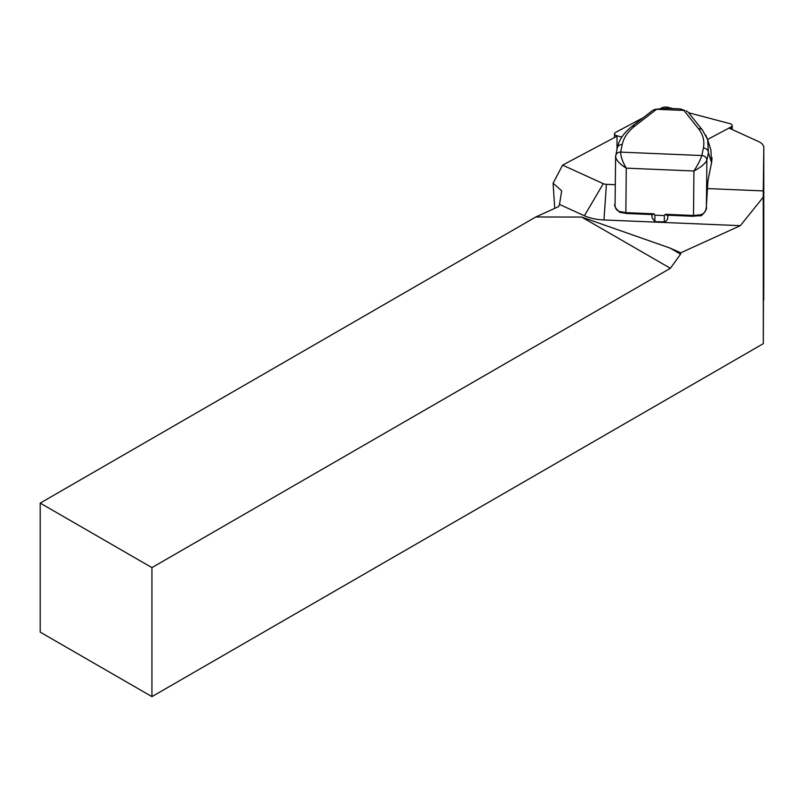 <?xml version="1.0" encoding="UTF-8"?>
<svg xmlns="http://www.w3.org/2000/svg" width="804" height="804" viewBox="0 0 804 804"><rect width="100%" height="100%" fill="white"/><g stroke="black" fill="none" stroke-linecap="round" stroke-linejoin="round"><path stroke-width="1.21" d="M617.01 136.198L562.599 165.121L603.281 183.674A5.055 2.281 0 0 0 606.417 184.337L615.271 184.709M707.47 188.578L763.277 190.92L763.8 147.504A18.964 8.542 0 0 0 763.8 147.464A18.964 8.542 0 0 0 758.323 141.454L728.987 128.077M680.767 252.798L670.023 248.064L680.576 254.164L680.767 252.798L740.343 225.673L763.247 197.151L763.277 190.92M680.576 254.164L670.385 268.295L581.634 217.06L535.786 216.99L40.2 503.103L40.2 632.125L151.936 696.636L151.936 567.614L670.385 268.295M763.73 300.143L763.8 147.464L763.318 343.66L151.936 696.636M763.318 343.66L763.247 197.151M562.599 165.121L553.092 183.242L561.705 190.799L559.483 204.417L584.397 215.773A31.607 14.241 0 0 0 603.965 219.954L740.343 225.673M553.092 183.242L554.74 208.357M535.786 216.99L558.649 206.578L559.483 204.417M151.936 567.614L40.2 503.103M670.023 248.064L581.634 217.06M705.289 211.221L706.123 208.578M667.943 215.221L667.491 219.341L665.38 221.864L654.878 221.663L652.014 217.683L652.024 214.557M653.039 110.128L655.853 109.254L684.666 110.47L680.445 108.912L684.666 110.47M653.009 110.148L631.693 126.6A5.055 3.899 52.3 0 1 634.788 126.097C627.904 131.494 623.713 137.655 622.195 144.589L620.658 152.127C620.638 156.318 622.497 161.664 626.266 168.157C619.552 163.976 616.005 160.066 615.623 156.428A5.055 4.492 11.5 0 1 615.703 155.634A5.055 4.492 11.6 0 1 620.658 152.127L701.852 155.534L703.389 147.996C704.726 141.062 703.098 134.65 698.535 128.771L683.953 110.439M702.766 130.549A5.055 4.251 141.5 0 0 702.485 130.127L688.284 112.279L686.184 110.761M702.475 130.117A5.055 4.251 141.5 0 0 698.535 128.771M655.28 109.264L666.958 108.349L680.445 108.912M664.325 222.055L664.325 215.572L665.29 214.296L666.526 215.16M652.838 214.588L653.953 213.824L654.878 215.17L664.325 215.572M620.165 212.256A1.266 0.714 -69.6 0 1 619.713 212.306A1.266 0.714 -69.6 0 1 619.361 211.472C616.125 210.296 614.698 207.593 615.08 203.362L615.623 156.428M619.361 211.472L625.783 212.638L653.953 213.824M665.29 214.296L693.45 215.482L700.244 214.859C704.033 213.964 706.053 211.412 706.314 207.191L706.384 206.296M708.244 178.91A1.266 1.126 11.6 0 1 708.223 179.111L711.54 162.931A1.266 1.126 11.6 0 0 711.56 162.73L708.424 152.72L706.877 160.257C705.088 163.805 700.776 167.383 693.922 170.991C697.862 164.83 700.505 159.674 701.852 155.534A5.055 4.492 -168.4 0 1 706.887 160.257L706.394 206.246L707.801 183.101A6.321 0.513 -87.6 0 1 708.244 178.91L711.56 162.73L710.917 150.117L707.661 139.755L708.424 152.72A5.055 4.492 -168.4 0 0 703.389 147.996M705.761 135.183L707.661 139.755M617.251 148.036A5.055 4.492 11.6 0 1 622.195 144.589M700.244 214.859A1.266 0.543 76 0 1 699.952 215.683A1.266 0.543 76 0 1 699.631 215.593M707.57 139.464L730.987 127.012A5.055 2.281 0 0 0 732.193 125.535A5.055 2.281 0 0 0 729.68 123.575L688.676 112.771M643.23 117.696L615.693 132.338A5.055 2.281 0 0 0 614.497 133.806A5.055 2.281 0 0 0 617.01 135.775L621.884 137.062M672.837 108.6L668.154 107.364A5.055 2.281 0 0 0 661.742 107.857L659.782 108.902M584.397 215.773L603.281 183.674M603.965 219.954L606.417 184.337M656.556 109.294L634.788 126.097M667.019 108.349L655.853 109.254M666.546 215.16L693.51 216.296L693.922 170.991L626.266 168.157L625.854 213.462L652.808 214.588M706.314 207.191L706.324 207.231C708.033 208.296 701.339 217.412 699.942 215.683L693.561 216.155M625.904 213.321L619.723 212.316C615.341 208.196 613.784 205.432 615.07 204.035M706.877 160.257A5.055 4.492 -168.4 0 0 701.852 155.534M615.713 155.574A5.055 4.492 11.5 0 1 620.658 152.127M707.801 183.151L706.304 207.261M707.801 183.131L708.223 179.111A1.266 1.126 11.6 0 1 708.183 179.272M667.762 217.954L667.762 215.211M654.878 221.663L654.878 215.17M730.987 128.992L730.987 127.012M617 149.283L617.01 135.775M702.485 130.127L707.53 139.383M615.573 156.87L617.241 148.097C618.879 140.137 623.693 132.972 631.693 126.6M711.54 162.931L712.073 157.785M652.014 217.683L652.014 214.557M732.183 129.534L732.193 125.535M614.497 137.534L614.497 133.806"/></g></svg>
